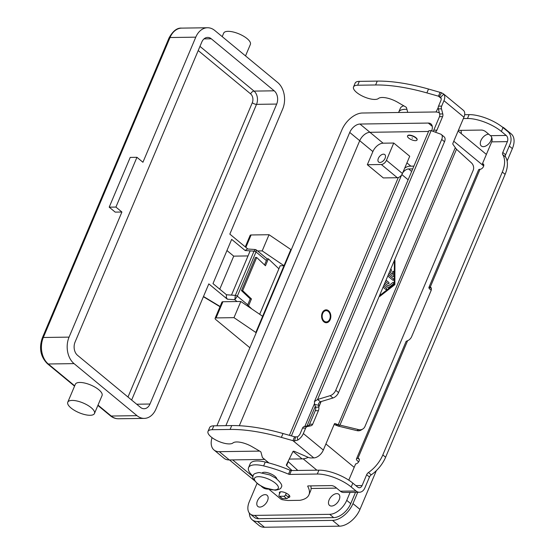 <?xml version="1.0" encoding="UTF-8"?>
<svg xmlns="http://www.w3.org/2000/svg" width="555" height="555" viewBox="0 0 555 555"><rect width="100%" height="100%" fill="white"/><g stroke="black" fill="none" stroke-linecap="round" stroke-linejoin="round"><path stroke-width="0.83" d="M433.087 131.348A4.829 3.469 89.2 0 0 433.76 130.203L439.47 116.689A3.219 2.317 89.2 0 0 439.65 113.976L438.346 108.87A3.219 2.317 -90.8 0 1 438.526 106.165L440.823 100.726A4.509 2.678 -50.4 0 0 440.739 97.472L438.45 96.181L426.878 92.907A112.727 40.91 -157.1 0 0 375.61 84.977L357.691 85.227A13.847 5.023 -157.1 0 0 354.104 86.185A13.847 5.023 -157.1 0 0 353.528 86.948A13.847 5.023 -157.1 0 0 363.157 96.445A13.847 5.023 -157.1 0 0 378.461 98.485A14.492 5.259 22.9 0 1 397.553 102.21L405.705 106.942A1.609 0.583 22.9 0 1 406.489 107.698L407.731 112.367M353.528 86.948L355.158 83.077A13.847 5.023 22.9 0 1 355.734 82.313A13.847 5.023 22.9 0 1 359.328 81.363L377.247 81.106A112.727 40.91 22.9 0 1 428.509 89.036L441.544 92.768L443.799 94.177A9.019 5.349 129.6 0 1 443.958 100.684L441.662 106.116A3.219 2.317 89.2 0 0 441.482 108.829L442.786 113.935A3.219 2.317 -90.8 0 1 442.606 116.64L436.896 130.154A4.829 3.469 -90.8 0 1 435.252 132.145M210.227 426.788A13.847 5.023 -157.1 0 0 209.651 427.544L208.014 431.415A13.847 5.023 22.9 0 1 208.59 430.659A13.847 5.023 22.9 0 1 212.183 429.702L230.103 429.445A112.727 40.91 22.9 0 1 281.364 437.382L292.943 440.656L294.573 436.785L283.001 433.51A112.727 40.91 -157.1 0 0 231.733 425.574L213.814 425.831A13.847 5.023 -157.1 0 0 210.227 426.788M268.96 462.974L262.411 457.556L260.975 452.172A1.609 0.583 -157.1 0 0 260.191 451.416L252.039 446.678A14.492 5.259 -157.1 0 0 232.954 442.959A13.847 5.023 22.9 0 1 217.643 440.92A13.847 5.023 22.9 0 1 208.014 431.415M390.56 269.466A0.805 0.576 -90.8 0 1 391.365 270.569L390.491 272.637L391.331 270.569A0.805 0.576 89.2 0 0 390.838 269.348M390.491 272.637L392.579 274.371L390.449 272.637M392.579 274.371L392.593 272.047A0.805 0.576 -90.8 0 1 393.745 272.068L393.731 275.786A0.805 0.576 -90.8 0 1 392.864 276.466L388.965 273.24M393.148 276.584A0.805 0.576 89.2 0 0 393.696 275.786L393.71 272.068A0.805 0.576 89.2 0 0 393.141 271.256M386.037 289.543A0.805 0.576 89.2 0 0 386.301 288.045L383.644 285.846M383.651 285.825L386.335 288.045A0.805 0.576 -90.8 0 1 385.753 289.426L383.068 287.206M380.362 293.609L380.355 295.031L394.279 284.167L394.369 261.863L393.481 262.557M394.369 261.863L393.495 262.515M380.321 293.699L380.355 295.031M394.064 261.169L394.952 260.475L394.855 284.639L394.917 260.503M394.855 284.639L379.773 296.419L394.813 284.646M379.773 296.419L379.78 294.989M388.361 287.733A0.805 0.576 89.2 0 0 388.618 287.629L393.37 283.917A0.805 0.576 89.2 0 0 393.093 282.405M384.816 283.057L388.368 285.998L392.836 282.509A0.805 0.576 -90.8 0 1 393.412 283.917L388.653 287.629A0.805 0.576 -90.8 0 1 388.077 287.615L384.233 284.438M388.368 285.998L384.809 283.078M388.382 274.628L393.433 278.804A0.805 0.576 -90.8 0 1 393.148 280.296A0.805 0.576 89.2 0 0 393.391 278.804L388.368 274.649M393.148 280.296A0.805 0.576 -90.8 0 1 392.85 280.185L387.799 276.008M388.431 283.876A0.805 0.576 89.2 0 0 388.694 282.377L386.037 280.178L388.736 282.377A0.805 0.576 -90.8 0 1 388.146 283.758L385.461 281.538M456.488 149.26L339.965 425.102L358.627 429.619A6.445 5.807 -121.5 0 0 362.824 429.001A6.445 5.807 -121.5 0 0 364.968 426.476L473.172 170.323A6.445 5.807 58.5 0 0 471.341 162.781L456.488 149.26L455.287 147.637L338.217 424.783L339.965 425.102L338.307 426.122L335.081 424.825L338.217 424.783L335.04 423.527A0.805 0.576 89.2 0 0 334.387 423.888L323.329 450.063A9.019 5.349 -50.4 0 1 313.79 457.896L310.724 457.937A3.219 1.165 22.9 0 1 308.212 457.334L294.754 451.527A1.609 0.583 -157.1 0 0 293.019 451.416L286.345 464.958A1.609 0.583 -157.1 0 0 286.338 464.965A1.609 0.583 -157.1 0 0 286.623 465.541L292.069 470.543M294.573 436.785L297.369 436.882L297.653 440.136A9.019 5.349 129.6 0 0 303.349 433.545L305.645 428.106A3.219 2.317 -90.8 0 1 307.255 426.58L311.084 425.72A3.219 2.317 89.2 0 0 312.694 424.193L318.403 410.679A4.829 3.469 89.2 0 0 318.785 407.12L315.642 407.162L314.602 404.456L314.428 401.626L317.578 399.482L320.374 401.792L318.584 403.381L318.785 407.12L321.13 401.563M455.287 147.637L452.97 144.349A0.805 0.576 -90.8 0 1 452.88 143.37L463.938 117.202A9.019 5.349 -50.4 0 0 463.411 110.341L443.41 93.802L443.799 94.177L440.538 97.278M297.799 470.46A28.985 10.517 -157.1 0 0 296.953 469.655L288.253 461.67A1.609 0.583 22.9 0 1 288.066 461.462M315.642 407.162A4.829 3.469 -90.8 0 1 315.268 410.721L309.558 424.235A3.219 2.317 -90.8 0 1 307.949 425.768L304.119 426.622A3.219 2.317 89.2 0 0 302.51 428.155L300.213 433.587A4.509 2.678 -50.4 0 1 297.369 436.882M297.653 440.136L294.497 440.878L292.943 440.656L313.79 457.896M334.145 424.457L335.081 424.825M441.718 139.423A6.445 3.823 -50.4 0 0 441.343 134.525L444.139 136.842A6.445 3.823 129.6 0 1 444.513 141.74L441.718 139.423L335.754 390.276A6.445 3.823 129.6 0 1 330.176 395.666L317.578 399.482L431.145 130.633L428.862 130.723L314.428 401.626M320.374 401.792L332.972 397.984A6.445 3.823 -50.4 0 0 338.55 392.593L335.754 390.276M286.276 493.187L285.575 494.845A1.609 0.957 129.6 0 1 283.869 496.246L279.616 496.302A1.609 0.957 129.6 0 1 279.172 496.163A1.609 0.957 129.6 0 1 279.082 494.935L280.386 491.841M279.172 496.163L281.968 498.473A1.609 0.957 -50.4 0 0 282.412 498.619L286.671 498.556A1.609 0.957 -50.4 0 0 288.371 497.155L289.183 495.24M338.307 426.122L356.969 430.638A6.445 5.807 58.5 0 0 361.159 430.021L362.824 429.001M444.513 141.74L338.55 392.593M441.343 134.525A6.445 3.823 -50.4 0 0 440.649 134.13L431.145 130.633M441.183 98.436L438.45 96.181L440.087 92.31M436.043 111.992L438.214 107.58M255.383 249.535L254.03 251.144A1.609 0.583 22.9 0 1 256.008 251.949L256.438 250.215L255.383 249.535M245.178 250.534L250.152 250.874L231.47 295.107L226.495 294.767L212.988 283.598L231.671 239.365L245.178 250.534L247.273 248.973L255.39 249.535M247.856 249.015L229.839 234.12L282.682 109.023A19.328 13.882 -90.8 0 0 277.708 82.522L214.771 30.483A19.328 13.882 -90.8 0 0 207.494 27.75A19.328 13.882 -90.8 0 0 195.776 37.164L142.933 162.261L136.939 157.308L115.919 207.071L121.913 212.024L69.07 337.121A19.328 13.882 -90.8 0 0 74.051 363.622L136.981 415.66A19.328 13.882 -90.8 0 0 144.265 418.394A19.328 13.882 -90.8 0 0 155.976 408.986L208.819 283.882L227.342 299.2L234.8 299.714L237.318 296.183A1.609 0.583 -157.1 0 0 235.348 295.378L234.8 299.714L237.006 301.538M227.342 299.2L226.26 297.209L226.495 294.767M90.118 415.286A14.492 5.259 22.9 0 1 74.682 410.506A14.492 5.259 22.9 0 1 67.772 402.208A14.492 5.259 22.9 0 1 72.136 400.419A14.492 5.259 22.9 0 1 87.565 405.199A14.492 5.259 22.9 0 1 94.475 413.489A14.492 5.259 22.9 0 1 90.118 415.286M67.772 402.208L75.362 384.24A14.492 5.259 22.9 0 1 79.726 382.45A14.492 5.259 22.9 0 1 95.162 387.23A14.492 5.259 22.9 0 1 102.064 395.521L94.475 413.489M222.201 36.63L223.679 33.133A14.492 5.259 22.9 0 1 228.043 31.337A14.492 5.259 22.9 0 1 243.472 36.124A14.492 5.259 22.9 0 1 250.381 44.414L245.525 55.909M136.939 157.308L130.224 157.398L109.203 207.161L115.197 212.121L121.913 212.024M115.919 207.071L109.203 207.161M276.695 104.062L149.982 404.026A9.664 6.944 -90.8 0 1 144.127 408.73A9.664 6.944 -90.8 0 1 140.484 407.363L77.554 355.332A9.664 6.944 -90.8 0 1 75.064 342.081L201.77 42.118A9.664 6.944 -90.8 0 1 207.625 37.414A9.664 6.944 -90.8 0 1 211.268 38.781L274.205 90.812A9.664 6.944 -90.8 0 1 276.695 104.062L256.528 104.354A3.219 1.165 22.9 0 1 254.363 103.889A3.219 1.165 22.9 0 1 252.296 102.731L127.983 397.026M219.759 289.204L233.724 256.139L226.953 250.534M233.724 256.139L248.016 255.931M322.719 313.402A5.633 4.051 -90.8 0 1 328.262 311.452A5.633 4.051 -90.8 0 1 329.712 319.18A5.633 4.051 -90.8 0 1 324.175 321.13A5.633 4.051 -90.8 0 1 322.719 313.402M325.847 309.87A6.445 4.627 -90.8 0 1 329.649 319.604A6.445 4.627 -90.8 0 1 326.028 322.726M330.211 319.597A6.445 4.627 -90.8 0 1 326.305 322.732A6.445 4.627 -90.8 0 1 322.226 319.5A6.445 4.627 -90.8 0 1 322.219 312.985A6.445 4.627 -90.8 0 1 326.125 309.85A6.445 4.627 -90.8 0 1 330.211 313.082A6.445 4.627 -90.8 0 1 330.211 319.597M262.342 472.756A8.054 2.921 22.9 0 1 264.34 472.263A8.054 2.921 22.9 0 1 272.172 474.511A8.054 2.921 22.9 0 1 276.82 478.868M266.532 462.343L266.83 461.635A8.054 2.921 22.9 0 1 267.004 461.358M412.469 138.181L412.018 137.862L412.469 138.181M409.077 135.378A5.155 1.873 22.9 0 1 414.564 137.078A5.155 1.873 22.9 0 1 417.02 140.026A5.155 1.873 22.9 0 1 415.466 140.665A5.155 1.873 22.9 0 1 409.978 138.958A5.155 1.873 22.9 0 1 407.523 136.017A5.155 1.873 22.9 0 1 409.077 135.378M407.599 135.885A5.155 1.873 22.9 0 1 407.641 135.739A5.155 1.873 22.9 0 1 409.188 135.101A5.155 1.873 22.9 0 1 414.675 136.801A5.155 1.873 22.9 0 1 417.131 139.749A5.155 1.873 22.9 0 1 417.062 139.881M383.477 154.172A4.829 2.865 129.6 0 1 384.802 154.595A4.829 2.865 129.6 0 1 384.587 159.236A4.829 2.865 129.6 0 1 379.974 162.469A4.829 2.865 129.6 0 1 378.642 162.046A4.829 2.865 129.6 0 1 378.857 157.405A4.829 2.865 129.6 0 1 383.477 154.172M491.633 137.189A7.243 4.301 129.6 0 1 489.045 143.447A7.243 4.301 129.6 0 1 483.336 146.652A7.243 4.301 129.6 0 1 481.345 146.02A7.243 4.301 129.6 0 1 481.671 139.062A7.243 4.301 129.6 0 1 488.587 134.213A7.243 4.301 129.6 0 1 488.761 134.22M336.774 493.617A7.243 4.301 129.6 0 1 338.758 494.255A7.243 4.301 129.6 0 1 338.439 501.207A7.243 4.301 129.6 0 1 331.515 506.056A7.243 4.301 129.6 0 1 329.531 505.418A7.243 4.301 129.6 0 1 329.85 498.466A7.243 4.301 129.6 0 1 336.774 493.617M265.089 494.644A7.243 4.301 129.6 0 1 267.08 495.275A7.243 4.301 129.6 0 1 266.754 502.233A7.243 4.301 129.6 0 1 259.837 507.083A7.243 4.301 129.6 0 1 257.846 506.444A7.243 4.301 129.6 0 1 258.165 499.493A7.243 4.301 129.6 0 1 265.089 494.644M279.637 493.617A5.633 2.047 22.9 0 1 279.401 492.472A5.633 2.047 22.9 0 1 283.099 492.021A5.633 2.047 22.9 0 1 288.51 494.609A5.633 2.047 22.9 0 1 289.779 496.857A5.633 2.047 22.9 0 1 288.163 497.551M247.703 306.152L247.301 305.777L250.222 298.868L241.46 290.591L242.681 290.66L256.694 257.485L265.457 265.762L268.377 258.852L267.156 258.776L264.562 264.915M247.301 305.777L248.529 305.854L251.769 308.913M250.222 298.868L251.443 298.937L248.529 305.854M278.894 268.786L268.377 258.852M242.681 290.66L251.443 298.937M357.76 492.278L352.966 503.614A19.328 11.468 129.6 0 1 332.521 520.396L257.478 521.471A19.328 11.468 129.6 0 1 252.171 519.771L259.164 525.557A19.328 11.468 -50.4 0 0 264.471 527.25L339.514 526.175A19.328 11.468 -50.4 0 0 359.959 509.4L376.332 470.654M507.11 161.04L512.362 148.615A19.328 11.468 -50.4 0 0 511.238 133.915L504.245 128.129A19.328 11.468 129.6 0 1 505.723 129.828M314.38 403.832L304.813 426.469M252.171 519.771A19.328 11.468 129.6 0 1 249.334 513.056M502.261 126.984A19.328 11.468 129.6 0 1 504.245 128.129M291.403 435.89L401.626 174.957M402.701 172.882A6.445 3.823 129.6 0 1 408.619 168.949L412.74 168.886M404.706 168.137A9.664 5.73 129.6 0 1 409.784 166.181L413.912 166.125M289.412 435.321L398.303 177.558M348.783 480.158L355.651 463.89A3.219 1.908 -50.4 0 0 358.731 461.732A3.219 1.908 -50.4 0 0 358.877 458.645A3.219 1.908 -50.4 0 0 357.989 458.361L357.906 458.361A4.829 1.755 22.9 0 0 356.449 458.957A4.829 1.755 22.9 0 0 357.545 460.886L358.676 461.822M269.002 489.316L280.622 498.924A1.609 0.583 -157.1 0 0 282.342 499.694A48.313 17.531 -157.1 0 0 288.031 500.499L299.86 500.326A48.313 17.531 -157.1 0 0 308.948 494.817A48.313 17.531 -157.1 0 0 307.754 486.402A1.609 0.583 22.9 0 1 307.72 486.125A1.609 0.583 22.9 0 1 308.205 485.923L331.273 485.59A3.219 1.165 22.9 0 1 335.511 487.214L340.34 491.203A9.019 6.48 89.2 0 0 343.739 492.479L359.418 492.257A9.019 6.48 -90.8 0 1 356.026 490.981L351.197 486.992A25.766 9.352 -157.1 0 0 317.293 474.032L289.738 474.421A1.609 0.583 22.9 0 1 288.524 474.143A64.415 23.379 -157.1 0 0 263.639 465.902A22.547 8.179 -157.1 0 0 248.564 467.622A22.547 8.179 -157.1 0 0 253.08 476.135M431.235 290.078A1.609 1.159 -90.8 0 1 430.701 289.856L430.028 289.294A4.829 1.755 22.9 0 1 428.932 287.372A4.829 1.755 22.9 0 1 428.966 287.296L430.305 286.97A4.829 2.865 129.6 0 1 430.68 287.212A4.829 2.865 129.6 0 1 430.958 290.882L411.616 336.684A4.829 2.865 -50.4 0 1 407.62 340.666L406.121 341.394A4.829 1.755 -157.1 0 0 406.087 341.464L356.449 458.957M359.418 492.257A9.019 6.48 -90.8 0 0 364.885 487.866L369.463 477.036A3.219 1.908 -50.4 0 1 371.253 474.837A25.766 15.29 129.6 0 0 385.621 457.23L505.112 174.353L502.317 172.043L382.825 454.92A25.766 15.29 129.6 0 1 368.458 472.527A3.219 1.908 -50.4 0 0 366.661 474.726L362.089 485.556A4.509 3.24 89.2 0 1 359.356 487.748A4.509 3.24 89.2 0 1 357.656 487.11L352.827 483.121A25.766 9.352 -157.1 0 0 318.924 470.161L291.375 470.55A1.609 0.583 22.9 0 1 290.161 470.272A64.415 23.379 -157.1 0 0 265.269 462.031A22.547 8.179 -157.1 0 0 250.201 463.751L248.564 467.622M308.948 494.817L310.585 490.946A48.313 17.531 -157.1 0 0 310.772 485.889M502.317 172.043A25.766 15.29 -50.4 0 0 502.74 154.637A3.219 1.908 129.6 0 1 502.795 152.458L507.367 141.636A4.509 3.24 89.2 0 0 506.202 135.448L501.38 131.459A25.766 9.352 -157.1 0 0 467.476 118.499L463.363 118.555M458.368 130.39A1.609 0.583 22.9 0 1 458.388 130.39L481.456 130.064A3.219 1.165 22.9 0 1 485.694 131.681L490.523 135.677A4.509 3.24 -90.8 0 1 491.688 141.858L482.441 163.746A3.219 1.908 129.6 0 1 483.329 164.023A3.219 1.908 129.6 0 1 483.183 167.117A3.219 1.908 129.6 0 1 480.103 169.275L480.019 169.275A4.829 1.755 -157.1 0 0 478.57 169.872L428.932 287.372M505.112 174.353A25.766 15.29 -50.4 0 0 505.536 156.947A3.219 1.908 129.6 0 1 505.591 154.776L510.163 143.946A9.019 6.48 -90.8 0 0 507.839 131.577L503.01 127.588A25.766 9.352 -157.1 0 0 469.107 114.628L464.66 114.691M483.766 164.842L482.441 163.746M406.919 109.321A22.547 8.179 -157.1 0 0 398.747 112.089A22.547 8.179 -157.1 0 0 398.608 112.498M403.79 105.825A22.547 8.179 -157.1 0 0 400.384 108.218L398.747 112.089M461.233 133.623A48.313 17.531 -157.1 0 0 460.955 130.356M480.019 169.275L430.305 286.97L430.985 287.532M355.519 492.313L350.732 503.649A16.102 9.553 129.6 0 1 333.687 517.628L258.644 518.703A16.102 9.553 129.6 0 1 254.225 517.288L250.229 513.986A16.102 9.553 129.6 0 1 249.292 501.734L257.034 483.398M350.094 492.389L346.736 500.346A16.102 9.553 129.6 0 1 329.691 514.325L254.648 515.401A16.102 9.553 129.6 0 1 250.229 513.986M383.103 143.19L393.745 143.037L409.729 156.253L402.43 173.528A4.829 2.865 129.6 0 1 397.318 177.725L383.318 177.926L367.334 164.71L372.884 151.577A9.664 5.73 129.6 0 1 383.103 143.19L369.935 132.298A9.664 5.73 -50.4 0 0 359.723 140.692L239.323 425.72M458.097 131.022L485.743 153.888A19.328 11.468 129.6 0 1 486.36 154.463M336.614 488.123L311.098 488.49M268.259 489.101L267.982 489.101A19.328 11.468 129.6 0 1 262.675 487.408L261.051 486.062M216.908 425.789L341.942 129.794A19.328 11.468 129.6 0 1 362.387 113.012L435.196 111.971A19.328 11.468 129.6 0 1 439.38 112.915M259.664 451.104L219.329 451.68A19.328 11.468 129.6 0 1 214.022 449.987A19.328 11.468 129.6 0 1 212.038 437.645M225.871 425.664L349.733 132.43A9.664 5.73 129.6 0 1 359.959 124.043L428.28 123.064A9.664 5.73 129.6 0 1 430.937 123.911A9.664 5.73 129.6 0 1 431.672 130.827M315.337 406.253L307.005 425.976M264.679 459.436L229.319 459.942A19.328 11.468 129.6 0 1 224.012 458.243L214.022 449.987M308.261 457.355A19.328 11.468 129.6 0 1 302.121 458.902L289.238 459.082M428.55 131.459L369.949 132.298L359.959 124.043M393.745 143.037L386.446 160.319A4.829 2.865 129.6 0 1 381.334 164.509L367.334 164.71M277.118 283.258L276.709 282.981L290.848 249.528L269.029 234.716L251.103 234.973A3.219 1.165 -157.1 0 0 250.138 235.375L245.275 246.885M290.841 249.535L291.229 249.854M249.875 347.749L215.826 319.597A3.219 1.165 22.9 0 1 215.104 318.313A3.219 1.165 22.9 0 1 216.068 317.911L233.988 317.654L240.821 301.483L222.902 301.74A3.219 1.165 -157.1 0 0 221.931 302.142L215.104 318.313M233.988 317.654L255.813 332.473L262.647 316.295L240.821 301.483M256.195 332.792L255.813 332.473M262.633 316.295L269.931 299.02L270.347 299.291M276.716 282.981L269.945 299.02L270.327 299.339M257.582 250.957L262.196 250.895L284.014 265.706L280.178 265.762L259.678 314.283M262.196 250.895L269.029 234.716M256.694 257.485L255.473 257.416L241.46 290.591M359.328 81.363L357.691 85.227M303.349 433.545L323.329 450.063M463.938 117.202L443.958 100.684M318.501 405.199L314.602 404.456M318.403 410.679L315.268 410.721M295.572 437.076L294.497 440.878M305.645 428.106L302.51 428.155M307.255 426.58L304.119 426.622M311.084 425.72L307.949 425.768M312.694 424.193L309.558 424.235M212.183 429.702L213.814 425.831M296.606 470.48L296.953 469.655M286.623 465.541L288.253 461.67M281.364 437.382L283.001 433.51M230.103 429.445L231.733 425.574M332.972 397.984L330.176 395.666M285.575 494.845L288.371 497.155M283.869 496.246L286.671 498.556M279.616 496.302L282.412 498.619M358.627 429.619L356.969 430.638M439.394 96.584L441.544 92.768M428.509 89.036L426.878 92.907M377.247 81.106L375.61 84.977M441.662 106.116L438.526 106.165M441.482 108.829L438.346 108.87M442.786 113.935L439.65 113.976M442.606 116.64L439.47 116.689M436.896 130.154L433.76 130.203M220.099 306.485L203.498 296.488M131.625 400.044L256.528 104.354A9.664 6.944 89.2 0 0 254.044 91.103L199.966 46.391M198.211 50.554L250.631 93.899A3.219 1.908 129.6 0 1 252.116 91.936A3.219 1.908 129.6 0 1 254.044 91.103L274.205 90.812M136.981 415.66L111.222 416.028L98.02 405.108M74.051 363.622L48.292 363.99A19.328 13.882 -90.8 0 1 43.311 337.489L170.017 37.532A3.219 1.165 -157.1 0 0 169.046 37.927A3.219 1.165 -157.1 0 0 169.018 38.038M74.696 385.822L48.292 363.99A3.219 1.908 -50.4 0 1 47.404 363.705C40.522 356.74 38.836 348.131 42.34 337.891A3.219 1.165 22.9 0 1 43.311 337.489L69.07 337.121M250.631 93.899A6.445 4.627 -90.8 0 1 252.296 102.731M149.982 404.026L136.676 404.22M42.312 337.995A3.219 1.165 22.9 0 1 42.34 337.891L169.046 37.927C172.903 30.969 177.128 27.695 181.728 28.118A19.328 13.882 -90.8 0 0 170.017 37.532L195.776 37.164M110.334 415.744A3.219 1.908 -50.4 0 0 111.222 416.028A19.328 13.882 -90.8 0 0 118.506 418.761C115.509 418.768 112.79 417.762 110.334 415.744L97.874 405.441M211.268 38.781L204.025 38.885M250.152 250.874L254.03 251.144L235.348 295.378L231.47 295.107M247.724 304.785L237.318 296.183L256.008 251.949L266.407 260.552M274.406 489.912A12.883 4.676 22.9 0 1 257.458 483.433A12.883 4.676 22.9 0 1 258.422 476.696A12.883 4.676 22.9 0 1 275.377 483.176A12.883 4.676 22.9 0 1 274.406 489.912M264.471 527.25L257.478 521.471M512.362 148.615L509.275 146.055M359.959 509.4L352.966 503.614M339.514 526.175L332.521 520.396M401.869 174.596L408.14 179.778M408.619 168.949L411.657 171.46M359.321 459.457L357.989 458.361M371.253 474.837L368.458 472.527M385.621 457.23L382.825 454.92M369.463 477.036L366.661 474.726M351.197 486.992L352.827 483.121M263.639 465.902L265.269 462.031M288.524 474.143L290.161 470.272M289.738 474.421L291.375 470.55M317.293 474.032L318.924 470.161M307.754 486.402L307.949 485.958M340.34 491.203L356.026 490.981M355.88 485.639L362.089 485.556M407.62 340.666L357.906 458.361M507.367 141.636L491.688 141.858M505.536 156.947L502.74 154.637M505.591 154.776L502.795 152.458M503.01 127.588L501.38 131.459M469.107 114.628L467.476 118.499M490.523 135.677L506.202 135.448M431.29 289.849L430.701 289.856M431.325 288.336L428.966 287.296M333.687 517.628L329.691 514.325M258.644 518.703L254.648 515.401M350.732 503.649L346.736 500.346M410.894 166.167L406.926 162.886M372.884 151.577L349.733 132.43M483.689 165.959L453.789 141.227M354.194 467.345L325.91 443.958M252.99 476.703L232.656 459.894M316.891 470.189L303.162 458.839M229.319 459.942L219.329 451.68M302.121 458.902L293.033 451.388M432.269 126.36L428.28 123.064M397.318 177.725L381.334 164.509M402.43 173.528L386.446 160.319M216.068 317.911L222.902 301.74M245.865 247.37L251.103 234.973M267.128 258.852L256.306 249.903M219.995 306.721L203.401 296.724M47.404 363.705L74.557 386.155M144.265 418.394L118.506 418.761M207.494 27.75L181.728 28.118M253.288 475.482C251.595 476.96 253.399 480.006 258.685 484.619L264.693 487.824L275.259 490.231C279.297 489.586 281.267 488.594 281.177 487.262C282.87 485.785 281.066 482.739 275.779 478.126L269.772 474.92L259.206 472.513C255.168 473.158 253.198 474.15 253.288 475.482M254.072 480.297L229.458 459.935"/></g></svg>
